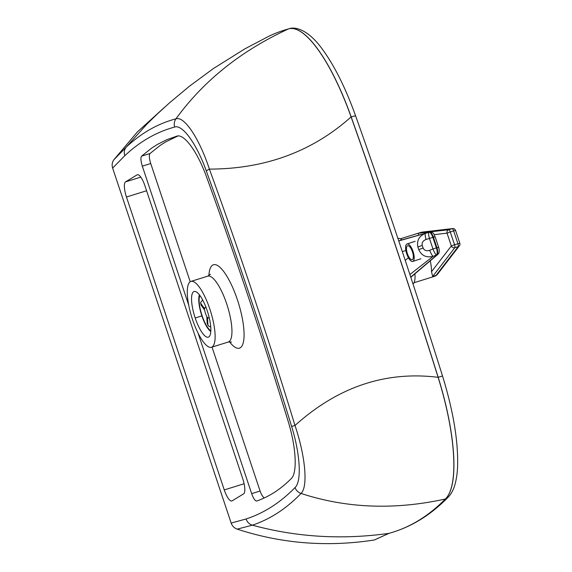 <?xml version="1.0" encoding="UTF-8"?>
<svg xmlns="http://www.w3.org/2000/svg" width="572" height="572" viewBox="0 0 572 572"><rect width="100%" height="100%" fill="white"/><g stroke="black" fill="none" stroke-linecap="round" stroke-linejoin="round"><path stroke-width="0.86" d="M207.207 310.689A23.917 6.835 72.7 0 1 208.315 337.18A23.917 6.835 72.7 0 1 195.202 317.989A23.917 6.835 72.7 0 1 194.087 291.498A23.917 6.835 72.7 0 1 207.207 310.689M177.956 135.964L165.766 141.849L160.224 145.381L150 153.525C148.927 155.083 149.17 158.415 150.736 163.528L190.211 281.746M150 153.525L141.584 156.142C140.512 157.7 140.755 161.039 142.321 166.152L150.736 163.528M212.026 347.09L260.081 491.026L261.511 494.537L264.014 498.076M260.081 491.026L251.666 493.65L198.069 333.111M188.696 305.055L142.321 166.152M251.666 493.65C253.468 498.612 255.155 501.072 256.735 501.022L256.735 501.022C269.248 496.625 280.73 489.174 291.184 478.664C297.576 473.001 296.196 446.968 287.93 420.584C262.82 338.545 235.814 257.65 206.907 177.906C197.733 152.088 184.198 133.44 176.827 136.15L166.881 139.668L157.35 144.473L151.809 148.005L141.584 156.142M190.297 281.689A34.492 9.853 72.7 0 1 190.941 281.395A34.492 9.853 72.7 0 1 210.61 311.404A34.492 9.853 72.7 0 1 211.454 347.268A34.492 9.853 72.7 0 1 192.163 318.432A34.492 9.853 72.7 0 1 190.297 281.689M231.16 523.058C232.239 526.047 234.248 528.07 237.194 529.129L252.338 525.182C249.263 524.188 247.183 522.122 246.096 518.976L231.16 523.058L112.641 168.089L124.803 155.698C139.883 141.513 156.499 131.968 174.653 127.048C182.418 124.195 196.668 143.815 206.32 171.007A9.195 1.387 -19.9 0 1 209.402 169.105C199.542 139.096 184.513 115.851 175.947 118.826L175.947 118.826C157.808 123.623 141.205 133.09 126.147 147.211L126.14 147.211C124.238 149.735 123.788 152.56 124.803 155.698M140.791 177.12L125.568 181.86L137.108 174.846A13.8 3.94 -107.3 0 1 137.366 174.725A13.8 3.94 -107.3 0 1 144.93 185.793L242.728 478.692A13.8 3.94 -107.3 0 1 243.622 493.858L232.082 500.872A13.8 3.94 -107.3 0 1 231.824 500.986A13.8 3.94 -107.3 0 1 224.26 489.918L126.462 197.018L146.589 190.755M125.568 181.86A13.8 3.94 -107.3 0 0 126.462 197.018M252.338 525.182L252.345 525.182C270.134 519.24 286.365 508.665 301.029 493.45L301.029 493.45C308.315 486.65 305.205 455.577 294.995 425.489C268.547 338.788 240.018 253.325 209.402 169.105C265.05 168.997 312.283 151.609 351.101 116.938A2112.889 603.632 72.7 0 1 438.095 377.313A118.69 33.905 72.7 0 1 445.338 499.013A1382.638 395.002 72.7 0 1 392.771 532.232A1382.638 395.002 72.7 0 1 388.781 533.39L374.324 539.989L389.124 533.297M206.32 171.007C236.751 254.948 265.179 340.097 291.613 426.447L294.995 425.489C337.845 386.908 385.542 370.849 438.095 377.313L438.173 377.291A118.69 33.905 72.7 0 1 445.424 498.991A1382.638 395.002 72.7 0 1 392.857 532.203A1382.638 395.002 72.7 0 1 392.814 532.217M126.14 147.211L113.871 159.76C112.119 162.269 111.712 165.051 112.641 168.089M126.147 147.211L146.647 124.389L157.178 114.107L169.484 102.874L189.554 86.129L213.485 68.49L244.802 48.892L268.447 36.458A1382.631 395.002 72.7 0 1 284.413 30.123A1382.631 395.002 72.7 0 1 288.395 28.957A118.862 33.955 72.7 0 1 288.46 28.936A118.862 33.955 72.7 0 1 351.101 116.938L351.187 116.91A2112.889 603.632 72.7 0 1 438.173 377.291L442.513 375.968C453.188 410.646 458.222 440.597 457.614 465.822C457.35 473.23 456.413 479.636 454.804 485.049C453.324 490.24 450.943 494.458 447.654 497.697L445.338 499.013C394.573 510.188 346.468 508.329 301.029 493.45C298.141 492.406 296.146 490.454 295.03 487.587C280.273 502.674 263.964 513.134 246.096 518.976M113.871 159.76L137.43 131.882L164.321 107.493M174.653 127.048C173.809 124.06 174.245 121.321 175.947 118.826C203.689 80.681 241.169 50.729 288.395 28.957M392.771 532.232L392.857 532.203C413.106 525.854 431.431 514.292 447.833 497.518L447.654 497.697M252.345 525.182C296.553 537.187 342.035 539.918 388.781 533.39M237.194 529.129C281.517 543.643 327.227 547.261 374.324 539.989M412.998 283.934A23.917 6.835 -107.3 0 0 414.914 273.802A23.917 6.835 72.7 0 1 412.998 283.934M397.976 238.617A23.917 6.835 72.7 0 1 401.873 239.925A23.917 6.835 -107.3 0 0 398.284 238.495L397.962 238.595M437.294 274.539L459.409 245.796A2.76 2.595 -142.4 0 1 458.179 246.646L436.057 275.389A22.994 6.571 72.7 0 1 434.956 276.204L437.294 274.539A2.76 2.595 -142.4 0 1 436.057 275.389L432.689 276.44L431.495 271.729A22.994 6.571 -107.3 0 0 430.266 260.818M418.804 235.156L418.261 233.269L421.628 232.225A2.76 2.638 -96.6 0 1 422.086 232.125L421.278 232.296A22.994 6.571 72.7 0 1 421.628 232.225L452.166 228.664A2.76 2.638 -96.6 0 1 452.624 228.571L422.086 232.125M426.054 239.475L429.458 238.46A6.442 1.23 -106.7 0 1 428.886 232.325L425.489 233.34C419.097 235.964 416.566 240.562 417.903 247.125A6.442 0.443 -18.5 0 1 422.243 245.402C421.678 242.671 422.951 240.698 426.054 239.475A6.442 1.23 -106.7 0 1 425.489 233.34L398.748 240.941M418.776 249.728C421.643 255.748 426.44 257.951 433.168 256.32A6.442 1.187 -111.8 0 1 429.679 250.314C426.49 251.287 424.302 250.522 423.116 248.005A6.442 0.443 161.5 0 0 418.776 249.728L417.903 247.125M409.895 274.503L433.168 256.32L436.465 255.005A6.442 1.187 -111.8 0 1 432.975 248.992L429.679 250.314M407.486 253.975A7.357 2.703 71.8 0 1 407.614 245.71A7.357 2.703 71.8 0 1 412.469 251.859A7.357 2.703 71.8 0 1 412.197 259.688A7.357 2.703 71.8 0 1 407.486 253.975M406.885 254.29A9.195 3.375 -108.2 0 0 412.769 261.44A9.195 3.375 -108.2 0 0 413.113 251.644A9.195 3.375 -108.2 0 0 407.042 243.958A9.195 3.375 -108.2 0 0 406.885 254.29M210.803 331.488A20.235 5.784 72.7 0 1 201.365 314.293A20.235 5.784 72.7 0 1 199.456 294.887M210.839 330.759A19.319 5.52 72.7 0 1 201.616 314.214A19.319 5.52 72.7 0 1 199.9 295.474M200.579 302.538L201.051 305.069A14.715 4.204 72.7 0 1 200.965 303.646L200.579 302.538L202.681 299.971M210.739 327.041L208.415 325.976L207.908 324.56A14.715 4.204 72.7 0 1 207.171 323.516L206.771 316.366A5.52 1.58 72.7 0 1 204.755 310.303L201.051 305.069M207.171 323.516L208.415 325.976M209.059 317.088A5.52 1.58 72.7 0 1 208.544 317.946A5.52 1.58 72.7 0 1 207.507 317.403L207.908 324.56M200.965 303.646L204.676 308.88A5.52 1.58 72.7 0 1 205.262 307.407A5.52 1.58 72.7 0 1 206.192 307.836M195.202 317.989L201.887 315.901M229.472 341.791A43.694 12.484 -107.3 0 0 241.606 314.943A43.694 12.484 -107.3 0 0 212.641 265.122A43.694 12.484 -107.3 0 0 208.887 275.675M210.41 274.274L207.779 276.154A34.492 9.853 72.7 0 1 227.442 306.163A34.492 9.853 72.7 0 1 228.292 342.027L211.454 347.268M291.613 426.447C300.307 454.232 301.766 481.624 295.03 487.587M137.108 174.846L137.645 174.674M244.108 483.74L224.26 489.918M388.853 533.376L374.41 539.961M355.705 116.145A6.349 0.829 160.4 0 0 351.187 116.91A118.862 33.955 72.7 0 0 288.545 28.915C295.595 25.983 308.801 30.402 322.315 49.135C334.563 65.88 345.695 88.217 355.705 116.145C386.143 201.837 415.072 288.445 442.513 375.968M288.502 28.929A118.862 33.955 72.7 0 1 288.545 28.915L288.46 28.936A1382.631 395.002 72.7 0 0 284.491 30.094L288.688 28.872M418.261 233.269L448.798 229.715A2.76 0.786 -107.3 0 1 450.271 231.932L453.639 230.888A2.76 0.786 72.7 0 0 452.166 228.664L448.798 229.715A2.76 2.638 83.4 0 0 447.054 233.147L450.271 231.932L454.547 244.737L459.845 243.236L455.562 230.437L453.639 230.888L457.915 243.686A2.76 0.786 72.7 0 1 458.179 246.646L454.812 247.697A2.76 0.786 -107.3 0 0 454.547 244.737L451.337 245.946A2.76 2.595 37.6 0 0 454.812 247.697L432.689 276.44M434.177 234.642L447.054 233.147L451.337 245.946L431.495 271.729M402.295 251.566L405.884 250.543M408.451 257.793L405.212 260.324M429.508 232.139C434.877 232.382 433.512 234.577 435.142 236.787L433.426 237.173A6.442 2.359 73.1 0 0 429.458 232.153A2.76 2.567 74.3 0 1 429.508 232.139L398.713 240.819L428.886 232.325A6.442 2.359 -106.9 0 1 432.854 237.351A6.442 0.443 161.5 0 0 429.458 238.46L432.975 248.992A6.442 0.443 -18.5 0 1 436.372 247.883L432.854 237.351L433.426 237.173L436.951 247.705A6.442 2.359 73.1 0 1 437.044 254.826L410.746 277.07M435.142 236.787L438.66 247.318L436.372 247.883A6.442 2.359 -106.9 0 1 436.465 255.005L437.044 254.826A2.76 2.538 -130.2 0 0 437.88 254.368L410.81 277.27M423.116 248.005L422.243 245.402M231.51 342.07L228.292 342.027M207.779 276.154L190.941 281.395M455.562 230.437A2.76 2.76 0 0 0 452.624 228.571M459.409 245.796A2.76 2.76 0 0 0 459.845 243.236M414.021 282.725L434.956 276.204M400.35 238.817L421.278 232.296M438.66 247.318C439.682 250.786 439.425 253.139 437.88 254.368M412.769 261.44L420.906 258.773M407.042 243.958L415.172 241.291M209.216 317.732L208.544 317.946M205.949 307.193L205.262 307.407"/></g></svg>
